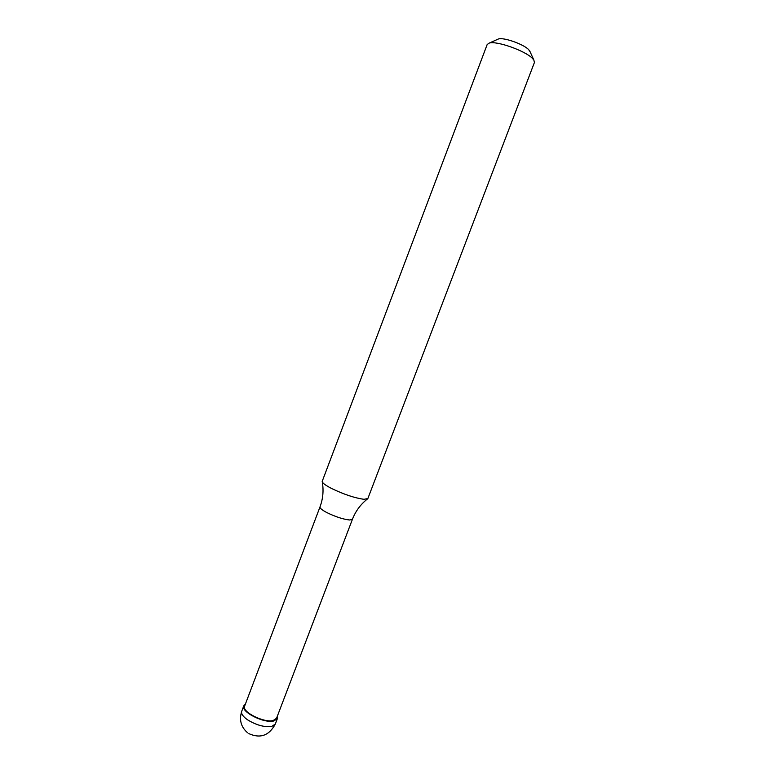 <?xml version="1.0" encoding="UTF-8"?>
<svg xmlns="http://www.w3.org/2000/svg" width="775" height="775" viewBox="0 0 775 775"><rect width="100%" height="100%" fill="white"/><g stroke="black" fill="none" stroke-linecap="round" stroke-linejoin="round"><path stroke-width="1.16" d="M277.305 716.274L277.382 718.599L273.837 720.973C264.072 723.676 240.502 711.731 243.776 705.831L245.375 704.146M276.549 718.27L273.168 720.518C263.887 723.085 241.519 711.75 244.619 706.141L319.998 506.927C319.746 508.129 321.974 509.989 326.701 512.507C335.449 516.789 343.093 519.289 349.612 519.986L352.441 519.26L276.549 718.27M364.047 499.303C354.96 498.083 344.197 494.508 331.758 488.579C325.461 485.334 322.274 482.941 322.187 481.401L487.184 44.514L489.248 43.08C496.436 40.591 525.092 50.695 532.367 58.319L533.839 60.024L534.43 62.455L367.863 498.528L364.047 499.303M530.139 51.838L528.618 49.581C523.493 44.165 503.653 37.181 498.499 38.953L497.443 39.428M277.382 718.599L275.309 724.034L271.754 726.446C264.372 727.367 256.322 725.158 247.593 719.839C242.963 716.565 241.006 713.707 241.722 711.276C239.01 719.917 240.977 727.095 247.622 732.792M243.776 705.831L241.722 711.276M248.852 733.634C260.342 738.778 269.157 735.582 275.309 724.034M352.441 519.26C355.589 511.161 360.559 504.418 367.36 499.022M529.654 50.792L533.839 60.024M498.499 38.953L489.248 43.08M322.274 481.895C323.776 490.449 323.02 498.79 319.998 506.927"/></g></svg>
